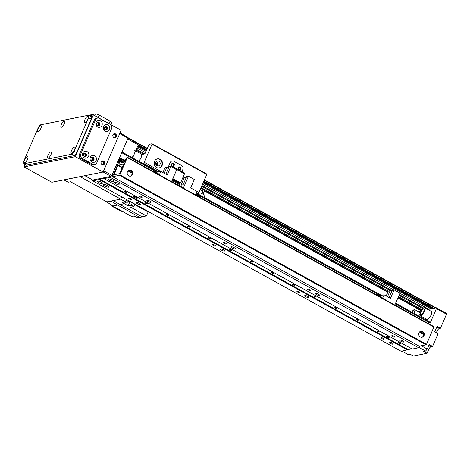 <?xml version="1.0" encoding="UTF-8"?>
<svg xmlns="http://www.w3.org/2000/svg" width="470" height="470" viewBox="0 0 470 470"><rect width="100%" height="100%" fill="white"/><g stroke="black" fill="none" stroke-linecap="round" stroke-linejoin="round"><path stroke-width="0.7" d="M390.118 343.341A2.303 0.593 23.4 0 1 388.966 342.236A2.303 0.593 23.4 0 1 391.316 342.601A2.303 0.593 23.4 0 1 393.19 344.064A2.303 0.593 23.4 0 1 390.118 343.341M400.798 341.208A2.303 0.593 23.4 0 1 399.647 340.104A2.303 0.593 23.4 0 1 401.997 340.468A2.303 0.593 23.4 0 1 403.871 341.931A2.303 0.593 23.4 0 1 400.798 341.208M305.858 296.776A2.303 0.593 23.4 0 1 304.707 295.671A2.303 0.593 23.4 0 1 307.057 296.035A2.303 0.593 23.4 0 1 308.931 297.498A2.303 0.593 23.4 0 1 305.858 296.776M316.539 294.643A2.303 0.593 23.4 0 1 315.388 293.538A2.303 0.593 23.4 0 1 317.738 293.903A2.303 0.593 23.4 0 1 319.618 295.366A2.303 0.593 23.4 0 1 316.539 294.643M221.599 250.21A2.303 0.593 23.4 0 1 220.454 249.106A2.303 0.593 23.4 0 1 222.798 249.47A2.303 0.593 23.4 0 1 224.678 250.933A2.303 0.593 23.4 0 1 221.599 250.21M232.286 248.078A2.303 0.593 23.4 0 1 231.134 246.973A2.303 0.593 23.4 0 1 233.484 247.338A2.303 0.593 23.4 0 1 235.358 248.8A2.303 0.593 23.4 0 1 232.286 248.078M137.346 203.645A2.303 0.593 23.4 0 1 136.194 202.541A2.303 0.593 23.4 0 1 138.544 202.905A2.303 0.593 23.4 0 1 140.418 204.368A2.303 0.593 23.4 0 1 137.346 203.645M148.026 201.513A2.303 0.593 23.4 0 1 146.875 200.408A2.303 0.593 23.4 0 1 149.225 200.772A2.303 0.593 23.4 0 1 151.099 202.235A2.303 0.593 23.4 0 1 148.026 201.513M398.619 343.129A1.257 0.323 23.4 0 1 397.99 342.524A1.257 0.323 23.4 0 1 399.271 342.724A1.257 0.323 23.4 0 1 400.299 343.523A1.257 0.323 23.4 0 1 398.619 343.129M377.551 331.491A1.257 0.323 23.4 0 1 376.922 330.886A1.257 0.323 23.4 0 1 378.209 331.086A1.257 0.323 23.4 0 1 379.231 331.885A1.257 0.323 23.4 0 1 377.551 331.491M356.489 319.847A1.257 0.323 23.4 0 1 355.861 319.242A1.257 0.323 23.4 0 1 357.141 319.441A1.257 0.323 23.4 0 1 358.169 320.24A1.257 0.323 23.4 0 1 356.489 319.847M335.427 308.208A1.257 0.323 23.4 0 1 334.799 307.603A1.257 0.323 23.4 0 1 336.079 307.803A1.257 0.323 23.4 0 1 337.102 308.602A1.257 0.323 23.4 0 1 335.427 308.208M314.36 296.564A1.257 0.323 23.4 0 1 313.731 295.959A1.257 0.323 23.4 0 1 315.018 296.165A1.257 0.323 23.4 0 1 316.04 296.958A1.257 0.323 23.4 0 1 314.36 296.564M293.298 284.926A1.257 0.323 23.4 0 1 292.669 284.321A1.257 0.323 23.4 0 1 293.95 284.52A1.257 0.323 23.4 0 1 294.978 285.319A1.257 0.323 23.4 0 1 293.298 284.926M272.23 273.282A1.257 0.323 23.4 0 1 271.601 272.676A1.257 0.323 23.4 0 1 272.888 272.882A1.257 0.323 23.4 0 1 273.91 273.675A1.257 0.323 23.4 0 1 272.23 273.282M251.168 261.643A1.257 0.323 23.4 0 1 250.539 261.038A1.257 0.323 23.4 0 1 251.82 261.238A1.257 0.323 23.4 0 1 252.848 262.037A1.257 0.323 23.4 0 1 251.168 261.643M230.1 249.999A1.257 0.323 23.4 0 1 229.472 249.394A1.257 0.323 23.4 0 1 230.758 249.599A1.257 0.323 23.4 0 1 231.78 250.393A1.257 0.323 23.4 0 1 230.1 249.999M209.038 238.361A1.257 0.323 23.4 0 1 208.41 237.755A1.257 0.323 23.4 0 1 209.691 237.955A1.257 0.323 23.4 0 1 210.719 238.754A1.257 0.323 23.4 0 1 209.038 238.361M187.976 226.716A1.257 0.323 23.4 0 1 187.348 226.111A1.257 0.323 23.4 0 1 188.629 226.317A1.257 0.323 23.4 0 1 189.657 227.116A1.257 0.323 23.4 0 1 187.976 226.716M166.909 215.078A1.257 0.323 23.4 0 1 166.28 214.473A1.257 0.323 23.4 0 1 167.567 214.672A1.257 0.323 23.4 0 1 168.589 215.471A1.257 0.323 23.4 0 1 166.909 215.078M145.847 203.434A1.257 0.323 23.4 0 1 145.218 202.834A1.257 0.323 23.4 0 1 146.499 203.034A1.257 0.323 23.4 0 1 147.527 203.833A1.257 0.323 23.4 0 1 145.847 203.434M124.779 191.795A1.257 0.323 23.4 0 1 124.15 191.19A1.257 0.323 23.4 0 1 125.437 191.39A1.257 0.323 23.4 0 1 126.459 192.189A1.257 0.323 23.4 0 1 124.779 191.795M394.024 336.22A1.657 0.429 23.4 0 1 394.859 337.019A1.657 0.429 23.4 0 1 393.167 336.755A1.657 0.429 23.4 0 1 391.815 335.697A1.657 0.429 23.4 0 1 394.024 336.22M383.344 338.353A1.657 0.429 23.4 0 1 384.172 339.152A1.657 0.429 23.4 0 1 382.48 338.888A1.657 0.429 23.4 0 1 381.129 337.836A1.657 0.429 23.4 0 1 383.344 338.353M309.771 289.655A1.657 0.429 23.4 0 1 310.599 290.454A1.657 0.429 23.4 0 1 308.907 290.19A1.657 0.429 23.4 0 1 307.556 289.138A1.657 0.429 23.4 0 1 309.771 289.655M299.09 291.788A1.657 0.429 23.4 0 1 299.919 292.587A1.657 0.429 23.4 0 1 298.227 292.322A1.657 0.429 23.4 0 1 296.875 291.271A1.657 0.429 23.4 0 1 299.09 291.788M225.512 243.09A1.657 0.429 23.4 0 1 226.34 243.889A1.657 0.429 23.4 0 1 224.648 243.625A1.657 0.429 23.4 0 1 223.297 242.573A1.657 0.429 23.4 0 1 225.512 243.09M214.831 245.222A1.657 0.429 23.4 0 1 215.66 246.022A1.657 0.429 23.4 0 1 213.968 245.757A1.657 0.429 23.4 0 1 212.616 244.706A1.657 0.429 23.4 0 1 214.831 245.222M136.271 197.106A2.045 0.529 23.4 0 1 137.293 198.087A2.045 0.529 23.4 0 1 135.207 197.764A2.045 0.529 23.4 0 1 133.539 196.466A2.045 0.529 23.4 0 1 136.271 197.106M389.043 336.802A2.045 0.529 23.4 0 1 390.065 337.783A2.045 0.529 23.4 0 1 387.979 337.46A2.045 0.529 23.4 0 1 386.311 336.162A2.045 0.529 23.4 0 1 389.043 336.802M141.253 196.525A1.657 0.429 23.4 0 1 142.087 197.324A1.657 0.429 23.4 0 1 140.395 197.059A1.657 0.429 23.4 0 1 139.038 196.008A1.657 0.429 23.4 0 1 141.253 196.525M130.572 198.657A1.657 0.429 23.4 0 1 131.4 199.456A1.657 0.429 23.4 0 1 129.708 199.192A1.657 0.429 23.4 0 1 128.357 198.14A1.657 0.429 23.4 0 1 130.572 198.657M107.354 185.544A3.067 0.793 23.4 0 1 108.893 187.019A3.067 0.793 23.4 0 1 105.762 186.531A3.067 0.793 23.4 0 1 103.259 184.581A3.067 0.793 23.4 0 1 107.354 185.544M112.565 180.069A3.067 0.793 23.4 0 1 114.104 181.543A3.067 0.793 23.4 0 1 110.973 181.056A3.067 0.793 23.4 0 1 108.47 179.105A3.067 0.793 23.4 0 1 112.565 180.069M118.463 183.329A3.067 0.793 23.4 0 1 120.003 184.804A3.067 0.793 23.4 0 1 116.871 184.311A3.067 0.793 23.4 0 1 114.369 182.366A3.067 0.793 23.4 0 1 118.463 183.329M101.461 182.284A3.067 0.793 23.4 0 1 102.995 183.764A3.067 0.793 23.4 0 1 99.863 183.271A3.067 0.793 23.4 0 1 97.361 181.326A3.067 0.793 23.4 0 1 101.461 182.284M430.073 322.308A1.022 0.347 118.9 0 1 430.179 322.314A1.022 0.347 118.9 0 1 430.109 323.125L436.389 308.62L446.5 314.207L446.465 313.384L436.354 307.797L436.389 308.62M420.11 346.032L418.658 347.782L412.249 349.063L103.87 178.635L110.28 177.355L111.919 175.369L117.606 162.162M99.575 179.076L407.96 349.504L411.702 348.758L401.139 351.284L92.76 180.856L99.17 179.575L99.575 179.076L103.852 178.224L103.87 178.635M103.142 171.967L111.096 176.362L92.725 180.034L92.76 180.856M117.941 161.386L118.387 160.346M118.722 159.577L119.174 158.537M119.509 157.761L121.73 152.697A1.022 0.347 -61.1 0 0 121.795 151.892M99.17 179.575L407.549 350.003M110.28 177.355L418.658 347.782M119.738 133.621L128.005 138.192L111.919 175.369L112.759 175.839M117.747 161.897L118.593 162.362M118.534 160.082L119.374 160.552M119.315 158.272L120.197 158.754M427.236 349.069L429.198 344.534L432.57 346.396L431.072 346.696A3.067 1.04 -61.1 0 0 428.616 349.674L427.042 353.299L423.676 351.437L425.597 351.055L427.236 349.069L421.302 345.791M432.57 346.396L438.064 333.7L434.691 331.838L437.047 326.397L440.419 328.26L446.5 314.207M436.354 307.797L427.87 309.489M421.108 310.84L418.041 311.451M421.49 317.514A11.251 3.807 118.9 0 1 422.201 316.874M426.59 319.3A11.251 3.807 118.9 0 1 426.425 320.246M401.885 351.131L408.078 354.55L409.999 354.169L413.371 356.031L427.042 353.299M440.419 328.26L439.35 328.477A3.067 1.04 -61.1 0 0 437.635 330.081A3.067 1.04 -61.1 0 0 436.466 332.819M425.597 351.055L418.976 347.395M128.005 138.192L127.975 137.369L120.02 132.975M111.096 176.362L111.919 175.369L103.647 170.804M127.67 138.967L138.262 144.825L132.616 157.867M92.725 180.034L84.847 175.68M131.958 157.509A4.606 1.557 -61.1 0 0 134.573 153.308A4.606 1.557 -61.1 0 0 134.637 150.247M135.666 150.811L141.382 153.972A4.606 1.557 118.9 0 1 141.311 157.033A4.606 1.557 118.9 0 1 138.703 161.233M412.096 312.321A3.325 1.122 118.9 0 1 414.176 310.776A3.325 1.122 118.9 0 1 413.976 313.367M421.461 316.469A4.606 1.557 118.9 0 1 421.431 316.545A4.606 1.557 118.9 0 1 421.108 317.303M414.37 313.578A4.606 1.557 -61.1 0 0 414.693 312.814A4.606 1.557 -61.1 0 0 414.798 309.66A4.606 1.557 -61.1 0 0 411.702 312.109M423.958 308.796A3.325 1.122 118.9 0 1 424.005 308.813A3.325 1.122 118.9 0 1 423.382 312.268A3.325 1.122 118.9 0 1 420.791 314.636A3.325 1.122 118.9 0 1 421.379 311.252A3.325 1.122 118.9 0 1 423.958 308.796M424.622 307.697L431.366 311.422A4.606 1.557 118.9 0 1 430.555 316.11A4.606 1.557 118.9 0 1 426.977 319.512A4.606 1.557 118.9 0 1 426.913 319.482L420.168 315.752A4.606 1.557 -61.1 0 0 420.239 315.787A4.606 1.557 -61.1 0 0 423.811 312.386A4.606 1.557 -61.1 0 0 424.622 307.697A4.606 1.557 -61.1 0 0 421.032 310.97A4.606 1.557 -61.1 0 0 420.168 315.752M130.214 176.191A3.067 2.779 78.7 0 0 129.021 170.216M127.435 171.738A3.067 2.779 -101.3 0 1 132.687 172.59A3.067 2.779 -101.3 0 1 127.787 174.958A3.067 2.779 -101.3 0 1 127.435 171.738M421.749 337.307A3.067 2.779 78.7 0 0 420.556 331.332M418.964 332.854A3.067 2.779 -101.3 0 1 424.216 333.706A3.067 2.779 -101.3 0 1 419.316 336.073A3.067 2.779 -101.3 0 1 418.964 332.854M119.603 173.642L113.934 174.764L117.917 165.364L123.833 163.942L119.603 173.642M127.352 157.244L434.016 326.703L426.525 344.334L426.114 344.833L419.193 346.149M122.035 162.385L122.705 160.846L123.757 159.806L122.382 159.829L121.959 160.734L122.406 160.905L121.489 162.743L119.022 163.225L119.709 161.439L120.767 160.405L120.126 160.27L120.719 158.519L120.02 159.06L112.53 176.697L119.415 175.334L119.827 174.84L127.282 157.609L127.012 157.25L126.213 158.819L125.126 159.53L124.95 160.141L125.396 160.305L124.48 162.144L122.365 162.567M181.455 165.481A3.067 2.779 -101.3 0 1 182.801 169.6L181.949 171.568L182.801 169.6A3.067 2.779 78.7 0 0 181.455 165.481L173.871 161.286A3.067 2.779 78.7 0 0 172.091 160.999A3.067 2.779 -101.3 0 1 173.871 161.286L181.455 165.481M173.001 166.221A1.533 1.387 78.7 0 0 172.408 163.255M179.74 169.952A1.533 1.387 78.7 0 0 179.146 166.979M167.896 167.855L170.163 162.614A3.067 2.779 -101.3 0 1 172.091 160.999A3.067 2.779 78.7 0 0 170.163 162.614L168.601 166.227L169.165 166.539M171.656 163.995A1.533 1.387 -101.3 0 1 174.276 164.424A1.533 1.387 -101.3 0 1 171.832 165.605A1.533 1.387 -101.3 0 1 171.656 163.995M178.394 167.72A1.533 1.387 -101.3 0 1 181.02 168.148A1.533 1.387 -101.3 0 1 178.571 169.329A1.533 1.387 -101.3 0 1 178.394 167.72M172.843 178.618L180.568 182.883L172.725 178.876M184.457 172.995A1.022 0.347 118.9 0 1 184.557 173.007A1.022 0.347 118.9 0 1 184.493 173.818L180.568 182.883M171.773 167.009L171.85 166.832A1.022 0.347 -61.1 0 0 171.92 166.022A1.022 0.347 -61.1 0 0 171.814 166.01L168.613 166.65L168.601 166.227M168.542 167.896L168.007 167.602L168.736 167.455M165.828 174.176L168.994 166.856L170.833 166.492L176.685 169.729L171.626 181.426L183.417 187.941L188.482 176.244L194.339 179.481L190.691 187.918L197.053 191.431L195.543 194.909M180.274 182.942L179.135 185.574M182.965 177.349L184.51 177.037L180.979 185.204L183.112 184.775L186.643 176.614L188.482 176.244M195.873 194.157L200.584 197.1L195.755 194.427M200.584 197.1L199.791 197.259M186.085 177.907L184.51 177.037M159.03 167.937A4.606 4.165 78.7 0 0 162.085 164.024A4.606 4.165 78.7 0 0 159.683 159.389A4.606 4.165 78.7 0 0 157.233 158.919M160.111 159.307A4.606 4.165 -101.3 0 1 162.503 164.059A4.606 4.165 -101.3 0 1 159.248 167.902A4.606 4.165 -101.3 0 1 154.26 164.2A4.606 4.165 -101.3 0 1 157.444 158.872A4.606 4.165 -101.3 0 1 160.111 159.307M158.883 161.239A2.515 2.274 78.7 0 0 155.688 163.918A2.515 2.274 78.7 0 0 160.188 163.842A2.515 2.274 78.7 0 0 158.883 161.239M152.027 143.761L206.794 174.023L206.812 174.435L152.045 144.167L152.027 143.761L149.249 144.314L148.837 144.807L145.306 152.973A1.022 0.347 118.9 0 1 144.49 153.966L141.723 154.513M177.302 181.402L177.078 181.925L172.502 179.399M177.542 181.537A1.022 0.347 118.9 0 1 177.078 181.925L180.016 183.547M172.214 165.986A1.257 1.14 78.7 0 0 172.972 163.666A1.257 1.14 78.7 0 0 171.773 163.777M178.953 169.711A1.257 1.14 78.7 0 0 179.71 167.391A1.257 1.14 78.7 0 0 178.512 167.502M206.812 174.435L198.963 192.577A1.022 0.347 118.9 0 1 198.14 193.564L197.453 193.705M142.686 163.437L143.374 163.302A1.022 0.347 -61.1 0 0 144.196 162.309L152.045 144.167M156.193 165.041A1.533 1.387 78.7 0 0 155.723 162.685M156.234 161.709A2.515 2.274 -101.3 0 1 157.039 165.746M204.638 190.509L387.967 291.823M398.108 297.428L421.426 310.312M203.075 188.746L388.279 291.1M398.419 296.699L421.866 309.66M203.064 188.676L388.308 291.048L386.181 295.953M398.443 296.646L421.901 309.613M136.018 150.012L143.52 154.154M201.677 186.296L391.792 291.365M399.007 295.354L422.824 308.52M136.329 149.284L144.648 153.884M201.994 185.574L392.109 290.642M399.318 294.625L423.47 307.973M136.911 147.938L145.447 152.65M202.576 184.222L393.86 289.937M399.905 293.274L428.875 309.289M137.475 146.64L146.006 151.352M203.134 182.924L431.014 308.861M137.786 145.912L146.323 150.629M203.451 182.201L432.206 308.626M137.81 145.859L146.346 150.576M203.475 182.149L432.294 308.608M79.101 176.826A3.067 1.04 118.9 0 1 78.825 176.932L64.296 179.834A3.067 1.04 118.9 0 1 64.061 179.834M113.158 134.444A1.657 1.498 -101.3 0 1 115.491 135.542A1.657 1.498 -101.3 0 1 113.758 137.452M101.385 161.651A1.657 1.498 -101.3 0 1 103.717 162.749A1.657 1.498 -101.3 0 1 101.984 164.659M148.35 211.576A1.022 0.347 118.9 0 0 148.115 212.005L146.423 215.918L142.087 216.782L120.014 204.585A20.974 7.097 118.9 0 1 117.571 205.073L110.949 201.072L113.393 200.584A20.662 6.991 118.9 0 1 110.949 201.072L106.784 201.906L70.512 181.761L68.291 182.207A2.556 0.864 -61.1 0 1 68.038 182.178L63.867 179.869A2.556 0.864 118.9 0 0 64.079 179.875L80.129 176.626M80.106 176.679L120.714 199.121L121.701 196.848M134.855 204.121L133.786 206.589L130.666 207.211L146.423 215.918M139.649 217.269L137.581 217.68L134.461 215.959L131.682 216.517L112.73 206.036L117.571 205.067L139.649 217.269A20.974 7.091 -61.1 0 0 142.087 216.782M124.35 203.716L122.276 202.47L125.355 201.853L120.714 199.121L113.393 200.584L120.014 204.585L124.35 203.716L128.14 205.813L131.259 205.19L133.786 206.589M106.784 201.906L112.73 206.036M133.838 216.083L134.579 216.494A3.067 1.04 -61.1 0 0 134.884 216.523A3.067 1.04 -61.1 0 0 135.231 216.382M121.289 210.766L120.49 210.924L123.534 212.011M120.49 210.924L112.418 206.465L112.63 205.972M112.418 206.465L113.211 206.307M125.355 201.853L126.401 199.445M131.259 205.19L132.329 202.723M128.269 201.037L129.832 201.9A1.022 0.347 118.9 0 1 130.061 201.471M129.832 201.9L128.14 205.813M124.297 202.065L124.374 202.106A3.02 1.022 -61.1 0 0 124.673 202.135A3.02 1.022 -61.1 0 0 125.179 201.888M125.431 201.677A3.02 1.022 -61.1 0 0 126.859 199.703M124.726 202.124L126.13 202.899A2.867 0.969 -61.1 0 0 126.418 202.934A2.867 0.969 -61.1 0 0 128.498 200.608M116.343 136.641A2.045 1.851 -101.3 0 1 112.841 136.071A2.045 1.851 -101.3 0 1 116.108 134.496A2.045 1.851 -101.3 0 1 116.343 136.641M114.844 137.745A2.045 1.851 78.7 0 0 114.046 133.762M104.569 163.848A2.045 1.851 -101.3 0 1 101.068 163.278A2.045 1.851 -101.3 0 1 104.334 161.704A2.045 1.851 -101.3 0 1 104.569 163.848M103.071 164.952A2.045 1.851 78.7 0 0 102.272 160.963M91.021 158.437A1.257 1.14 -101.3 0 1 93.025 159.712A1.257 1.14 -101.3 0 1 91.368 160.164M92.02 160.393A1.257 1.14 78.7 0 0 91.533 157.973M104.364 127.605A1.257 1.14 -101.3 0 1 106.367 128.88A1.257 1.14 -101.3 0 1 104.71 129.332M105.362 129.561A1.257 1.14 78.7 0 0 104.875 127.141M96.779 123.41A1.257 1.14 -101.3 0 1 98.788 124.691A1.257 1.14 -101.3 0 1 97.126 125.138M97.778 125.373A1.257 1.14 78.7 0 0 97.296 122.946M83.437 154.242A1.257 1.14 -101.3 0 1 85.44 155.523A1.257 1.14 -101.3 0 1 83.783 155.975M84.436 156.204A1.257 1.14 78.7 0 0 83.954 153.784M93.365 114.95L121.166 130.319L103.118 172.032L51.841 182.272L24.035 166.903L75.312 156.669L93.365 114.95L89.594 115.702M25.028 164.618L24.035 166.903M103.118 172.032L75.312 156.669M85.611 153.302A1.739 1.575 78.7 0 0 83.396 155.153A1.739 1.575 78.7 0 0 86.509 155.1A1.739 1.575 78.7 0 0 85.611 153.302M87.044 151.563A3.531 3.196 -101.3 0 1 87.532 157.65A3.531 3.196 -101.3 0 1 82.497 154.865A3.531 3.196 -101.3 0 1 87.044 151.563M85.011 156.575A1.739 1.575 78.7 0 0 84.336 153.22M106.531 126.659A1.739 1.575 78.7 0 0 104.322 128.51A1.739 1.575 78.7 0 0 107.436 128.457A1.739 1.575 78.7 0 0 106.531 126.659M107.971 124.926A3.531 3.196 -101.3 0 1 108.453 131.007A3.531 3.196 -101.3 0 1 103.418 128.228A3.531 3.196 -101.3 0 1 107.971 124.926M105.938 129.931A1.739 1.575 78.7 0 0 105.262 126.577M93.189 157.491A1.739 1.575 78.7 0 0 90.98 159.342A1.739 1.575 78.7 0 0 94.094 159.289A1.739 1.575 78.7 0 0 93.189 157.491M94.629 155.758A3.531 3.196 -101.3 0 1 95.11 161.839A3.531 3.196 -101.3 0 1 90.076 159.06A3.531 3.196 -101.3 0 1 94.629 155.758M92.59 160.769A1.739 1.575 78.7 0 0 91.92 157.409M98.953 122.47A1.739 1.575 78.7 0 0 96.738 124.321A1.739 1.575 78.7 0 0 99.852 124.268A1.739 1.575 78.7 0 0 98.953 122.47M100.386 120.731A3.531 3.196 -101.3 0 1 100.874 126.818A3.531 3.196 -101.3 0 1 95.839 124.033A3.531 3.196 -101.3 0 1 100.386 120.731M98.353 125.743A1.739 1.575 78.7 0 0 97.684 122.382M110.262 124.45A3.067 2.779 -101.3 0 1 111.613 128.569L96.703 163.025A3.067 2.779 -101.3 0 1 92.995 164.353L82.038 158.296A3.067 2.779 -101.3 0 1 80.693 154.178L95.604 119.721A3.067 2.779 -101.3 0 1 99.311 118.393L110.262 124.45M94.775 164.641L93.489 164.894A3.067 2.779 -101.3 0 1 91.715 164.606L80.758 158.554A3.067 2.779 -101.3 0 1 79.406 154.436L94.323 119.973A3.067 2.779 -101.3 0 1 96.25 118.364L97.531 118.105M74.407 150.118A1.739 0.588 -61.1 0 0 73.749 151.217A1.739 0.588 -61.1 0 0 73.631 151.516M71.528 150.547A3.531 1.193 118.9 0 1 73.555 147.586A3.531 1.193 118.9 0 1 74.971 147.58A3.531 1.193 118.9 0 1 74.049 150.835A3.531 1.193 118.9 0 1 71.787 153.343A3.531 1.193 118.9 0 1 71.528 150.547M64.249 123.974A1.739 0.588 -61.1 0 0 63.591 125.073A1.739 0.588 -61.1 0 0 63.474 125.378M61.37 124.409A3.531 1.193 118.9 0 1 63.397 121.448A3.531 1.193 118.9 0 1 64.813 121.442A3.531 1.193 118.9 0 1 63.891 124.691A3.531 1.193 118.9 0 1 61.629 127.206A3.531 1.193 118.9 0 1 61.37 124.409M50.907 154.806A1.739 0.588 -61.1 0 0 50.249 155.905A1.739 0.588 -61.1 0 0 50.131 156.21M48.028 155.241A3.531 1.193 118.9 0 1 50.055 152.28A3.531 1.193 118.9 0 1 51.471 152.274A3.531 1.193 118.9 0 1 50.549 155.523A3.531 1.193 118.9 0 1 48.287 158.037A3.531 1.193 118.9 0 1 48.028 155.241M40.749 128.668A1.739 0.588 -61.1 0 0 40.091 129.767A1.739 0.588 -61.1 0 0 39.974 130.073M37.87 129.103A3.531 1.193 118.9 0 1 39.897 126.136A3.531 1.193 118.9 0 1 41.313 126.13A3.531 1.193 118.9 0 1 40.391 129.385A3.531 1.193 118.9 0 1 38.123 131.9A3.531 1.193 118.9 0 1 37.87 129.103M87.749 119.28A1.739 0.588 -61.1 0 0 87.091 120.379A1.739 0.588 -61.1 0 0 86.974 120.684M84.87 119.715A3.531 1.193 118.9 0 1 86.897 116.754A3.531 1.193 118.9 0 1 88.313 116.748A3.531 1.193 118.9 0 1 87.391 119.997A3.531 1.193 118.9 0 1 85.129 122.511A3.531 1.193 118.9 0 1 84.87 119.715M27.407 159.5A1.739 0.588 -61.1 0 0 26.749 160.599A1.739 0.588 -61.1 0 0 26.631 160.905M24.528 159.935A3.531 1.193 118.9 0 1 26.555 156.974A3.531 1.193 118.9 0 1 27.971 156.968A3.531 1.193 118.9 0 1 27.043 160.217A3.531 1.193 118.9 0 1 24.781 162.732A3.531 1.193 118.9 0 1 24.528 159.935M88.848 115.291L91.374 116.689A3.067 1.04 118.9 0 1 91.168 119.116L76.651 152.674A3.067 1.04 118.9 0 1 74.19 155.646L26.338 165.205A3.067 1.04 118.9 0 1 26.026 165.17L23.5 163.772A3.067 1.04 -61.1 0 0 23.806 163.807L71.663 154.248A3.067 1.04 -61.1 0 0 74.125 151.275L88.642 117.717A3.067 1.04 -61.1 0 0 88.848 115.291A3.067 1.04 -61.1 0 0 88.536 115.256L40.684 124.814A3.067 1.04 -61.1 0 0 38.223 127.787L23.7 161.339A3.067 1.04 -61.1 0 0 23.5 163.772M88.812 115.273L95.357 113.969A3.067 0.793 23.4 0 1 99.17 115.109L110.121 121.16A3.067 0.793 23.4 0 1 111.654 122.635L110.808 124.591M168.43 168.154L166.856 167.285L165.017 167.649L162.896 172.555M170.833 166.492L167.179 174.922L160.822 171.409L155.905 172.39M159.312 174.887L160.822 171.409M158.337 174.346L158.825 174L153.596 171.115L152.915 171.35M153.114 171.462L158.707 174.276M164.253 173.307L166.856 167.285M400.71 308.296L394.906 304.824L399.97 293.121L394.113 289.884L390.464 298.321L384.102 294.808L379.184 295.789M382.598 298.286L384.102 294.808M391.716 291.553L390.141 290.683L388.302 291.048M381.622 297.745L382.104 297.398L376.881 294.514L376.194 294.749M376.394 294.86L381.987 297.669M387.533 296.699L390.141 290.683M389.107 297.575L392.274 290.254L394.113 289.884M204.027 197.335L204.932 195.238L201.565 193.37L202.605 190.961A3.067 1.04 -61.1 0 0 203.058 189.334A17.39 5.881 -61.1 0 0 203.081 188.987A3.067 1.04 -61.1 0 0 202.823 188.247L201.219 187.36M203.058 189.387L204.726 190.303L203.545 193.029A3.067 1.04 -61.1 0 0 203.152 194.251M117.565 162.314L118.411 162.785M117.629 162.174L118.469 162.638M117.964 161.398L118.804 161.868M118.04 161.222L118.881 161.686M118.352 160.505L119.192 160.969M118.411 160.358L119.257 160.828M118.746 159.589L119.592 160.053M118.828 159.406L119.668 159.871M119.139 158.69L119.979 159.154M119.198 158.549L120.044 159.013M119.533 157.773L123.023 159.7M119.609 157.591L123.322 159.641M121.73 152.697L156.968 172.179M172.026 180.498L179.54 184.651M196.037 193.769L380.254 295.571M395.305 303.896L430.109 323.125M428.616 349.674L427.289 348.946M431.072 346.696L428.805 345.444M439.35 328.477L436.765 327.049M114.286 174.705L113.952 174.523M423.588 334.293L419.498 332.031M132.058 173.177L127.969 170.916M122.265 167.767L117.917 165.364M423.529 333.823L419.792 331.761M132 172.707L128.257 170.645M122.417 167.414L118.164 165.064M122.705 160.846L124.679 161.939M127.282 157.609L433.98 327.108M119.827 174.84L426.525 344.334M119.415 175.334L426.114 344.833M112.583 176.702L419.275 346.196M120.737 158.543L122.887 159.73M120.696 158.76L122.57 159.794M120.15 160.029L120.479 160.211M120.808 160.182L122.347 161.034L120.784 160.158M120.767 160.405L122.265 161.228M120.608 160.763L122.106 161.592M120.361 161.063L121.953 161.944M119.956 161.145L121.848 162.191M119.709 161.439L121.689 162.538M119.045 162.984L119.374 163.166M121.989 160.74L122.382 160.957M123.798 159.589L125.337 160.44M123.757 159.806L125.255 160.634M123.598 160.17L125.096 160.993M123.352 160.464L124.944 161.345M124.838 161.592L122.946 160.546M171.85 166.832L184.493 173.818M198.14 193.564L196.513 192.665M198.963 192.577L197.018 191.501M160.705 171.433L144.196 162.309M158.784 171.814L143.374 163.302M204.468 190.896L387.797 292.211M397.937 297.816L421.202 310.676M137.98 145.471L146.511 150.189M203.639 181.761L432.935 308.479M138.233 144.889L146.763 149.601M203.892 181.173L433.898 308.285M128.005 138.11L147.157 148.696M204.286 180.268L435.39 307.991M127.987 137.698L147.298 148.373M204.427 179.945L435.925 307.879M148.115 212.005L134.661 204.567M64.079 179.875L68.291 182.207M95.604 119.721L94.323 119.973M80.693 154.178L79.406 154.436M82.038 158.296L80.758 158.554M92.995 164.353L91.715 164.606M91.168 119.116L88.642 117.717M76.651 152.674L74.125 151.275M74.19 155.646L71.663 154.248M26.338 165.205L23.806 163.807M109.058 123.622L110.121 121.16M98.107 117.571L99.17 115.109M94.629 115.649L95.357 113.969M203.545 193.029L202.065 192.207M203.058 189.334L200.884 188.129M200.232 189.645L202.605 190.961M201.007 187.841L203.081 188.987M122.024 152.016L158.096 171.95M172.32 179.816L179.834 183.964M196.337 193.082L381.382 295.348M395.605 303.209L430.179 322.314M420.251 312.673L414.798 309.66M434.016 326.703L127.317 157.203M419.228 346.19L112.53 176.697M122.905 159.724L120.719 158.519M122.376 160.969L121.959 160.734M125.343 160.429L123.78 159.565M171.92 166.022L184.557 173.007M167.99 167.637L168.53 167.931M204.462 190.914L387.791 292.228M397.931 297.833L421.196 310.694M127.987 137.675L147.304 148.356M204.432 179.928L435.954 307.873"/></g></svg>
